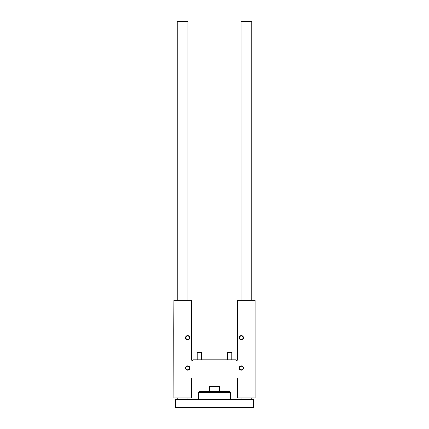 <?xml version="1.0" encoding="UTF-8"?>
<svg xmlns="http://www.w3.org/2000/svg" width="429" height="429" viewBox="0 0 429 429"><rect width="100%" height="100%" fill="white"/><g stroke="black" fill="none" stroke-linecap="round" stroke-linejoin="round"><path stroke-width="0.64" d="M173.745 330.866L173.906 397.897L191.575 397.897L191.575 378.056L237.425 378.056L237.425 397.897L255.094 397.897L255.094 300.3L237.425 300.3L237.425 359.824A0.67 0.67 0 0 1 236.754 360.494A0.67 0.67 0 0 1 236.084 359.824L192.916 359.824A0.67 0.67 0 0 1 192.246 360.494A0.67 0.67 0 0 1 191.575 359.824L191.575 300.3L173.906 300.3L173.745 330.866M187.688 335.585A2.145 2.145 0 0 1 189.543 338.803A2.145 2.145 0 0 1 185.832 338.803A2.145 2.145 0 0 1 187.688 335.585M241.312 335.585A2.145 2.145 0 0 1 243.168 338.803A2.145 2.145 0 0 1 239.457 338.803A2.145 2.145 0 0 1 241.312 335.585M187.688 365.883A2.145 2.145 0 0 1 189.543 369.101A2.145 2.145 0 0 1 185.832 369.101A2.145 2.145 0 0 1 187.688 365.883M241.312 365.883A2.145 2.145 0 0 1 243.168 369.101A2.145 2.145 0 0 1 239.457 369.101A2.145 2.145 0 0 1 241.312 365.883M241.312 366.248A1.78 1.78 0 0 1 242.857 368.919A1.78 1.78 0 0 1 239.768 368.919A1.78 1.78 0 0 1 241.312 366.248M187.688 366.248A1.78 1.78 0 0 1 189.232 368.919A1.78 1.78 0 0 1 186.143 368.919A1.78 1.78 0 0 1 187.688 366.248M241.312 335.95A1.78 1.78 0 0 1 242.857 338.62A1.78 1.78 0 0 1 239.768 338.62A1.78 1.78 0 0 1 241.312 335.95M187.688 335.95A1.78 1.78 0 0 1 189.232 338.62A1.78 1.78 0 0 1 186.143 338.62A1.78 1.78 0 0 1 187.688 335.95M253.378 407.55L175.622 407.55L175.622 399.506L253.378 399.506L253.378 407.55M187.956 300.3L187.956 21.45L177.231 21.45L177.231 300.3M187.956 397.897L187.956 399.506M251.769 300.3L251.769 21.45L241.044 21.45L241.044 300.3M251.769 397.897L251.769 399.506M198.412 399.506L198.412 392.321L230.588 392.321L230.588 399.506M198.412 392.321L199.271 391.462L229.73 391.462L230.588 392.321M209.674 386.636L219.326 386.636L219.326 386.1L209.674 386.1L209.674 391.462M219.326 391.462L219.326 386.636M227.504 359.824L227.504 352.729L231.794 352.729L231.794 359.824M227.504 352.729L227.917 352.316L231.381 352.316L231.794 352.729M197.206 359.824L197.206 352.729L201.496 352.729L201.496 359.824M197.206 352.729L197.619 352.316L201.083 352.316L201.496 352.729M177.231 397.897L177.231 399.506M241.044 397.897L241.044 399.506"/></g></svg>
